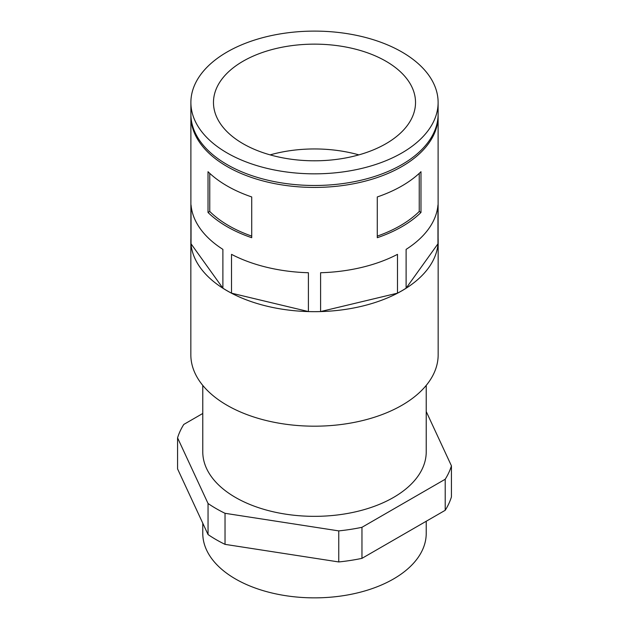 <?xml version="1.0" encoding="UTF-8"?>
<svg xmlns="http://www.w3.org/2000/svg" width="629" height="629" viewBox="0 0 629 629"><rect width="100%" height="100%" fill="white"/><g stroke="black" fill="none" stroke-linecap="round" stroke-linejoin="round"><path stroke-width="0.94" d="M401.907 152.933A123.614 71.368 180 0 1 267.199 168.407A123.614 71.368 180 0 1 190.886 102.472A123.614 71.368 180 0 1 227.093 52.01A123.614 71.368 180 0 1 361.801 36.537A123.614 71.368 180 0 1 438.114 102.472A123.614 71.368 180 0 1 401.907 152.933M243.061 61.225A101.025 58.324 0 0 0 213.475 102.472A101.025 58.324 0 0 0 275.84 156.362A101.025 58.324 0 0 0 385.939 143.719A101.025 58.324 0 0 0 415.525 102.472A101.025 58.324 0 0 0 353.16 48.582A101.025 58.324 0 0 0 243.061 61.225M438.114 102.472L438.114 114.116A123.614 71.368 180 0 1 401.907 164.578A123.614 71.368 180 0 1 267.199 180.051A123.614 71.368 180 0 1 190.886 114.116L190.886 102.472M438.099 115.091A123.614 71.368 180 0 1 438.114 116.058A123.614 71.368 180 0 1 401.907 166.52A123.614 71.368 180 0 1 267.199 181.993A123.614 71.368 180 0 1 190.886 116.058A123.614 71.368 180 0 1 190.901 115.091M420.982 212.468A123.614 71.368 0 0 1 401.907 226.692A123.614 71.368 0 0 1 377.282 237.707L377.282 196.948A123.614 71.368 0 0 0 401.907 185.932A123.614 71.368 0 0 0 420.982 171.709L420.982 212.468L419.244 211.47A121.232 69.992 0 0 1 377.282 236.103M438.114 116.058L438.114 240.278A123.614 71.368 180 0 1 437.957 243.8L437.957 204.983A123.614 71.368 0 0 1 406.114 249.367L406.114 288.184A123.614 71.368 180 0 1 401.907 290.74A123.614 71.368 180 0 1 397.481 293.169L397.481 254.352A123.614 71.368 0 0 1 320.601 272.734L320.601 311.559L397.481 293.169M320.601 311.559A123.614 71.368 180 0 1 308.399 311.559L308.399 272.734A123.614 71.368 0 0 1 231.519 254.352L231.519 293.169L308.399 311.559M231.519 293.169A123.614 71.368 180 0 1 222.886 288.184L222.886 249.367A123.614 71.368 0 0 1 191.043 204.983L191.043 243.8L222.886 288.184M191.043 243.8A123.614 71.368 180 0 1 190.886 240.278L190.886 116.058M406.114 288.184L437.957 243.8M438.114 238.297A123.661 71.391 180 0 1 438.161 240.278A123.661 71.391 180 0 1 401.939 290.763A123.661 71.391 180 0 1 231.386 293.138A123.661 71.391 180 0 1 190.839 240.278A123.661 71.391 180 0 1 190.886 238.297M438.161 240.278L438.161 354.795A123.661 71.391 180 0 1 401.939 405.273A123.661 71.391 180 0 1 267.176 420.754A123.661 71.391 180 0 1 190.839 354.795L190.839 240.278M426.226 385.388L426.226 451.834A111.726 64.504 180 0 1 393.502 497.453A111.726 64.504 180 0 1 271.744 511.432A111.726 64.504 180 0 1 202.774 451.834L202.774 385.388M361.958 527.306L361.958 558.355A139.064 80.284 180 0 1 338.756 561.949L338.756 530.892A139.064 80.284 180 0 0 361.958 527.306L445.214 479.243A139.064 80.284 180 0 0 451.433 465.837L426.226 411.531M338.756 561.949L225.033 544.36A139.064 80.284 180 0 1 208.042 534.548L177.567 468.888L177.567 437.839A139.064 80.284 180 0 1 183.786 424.433L202.774 413.473M202.774 523.202L202.774 533.361A111.726 64.504 0 0 0 271.744 592.95A111.726 64.504 0 0 0 393.502 578.971A111.726 64.504 0 0 0 426.226 533.361L426.226 521.26M358.86 154.876A101.025 58.324 0 0 0 270.14 154.876M451.433 465.837L451.433 496.894A139.064 80.284 180 0 1 445.214 510.292L445.214 479.243M361.958 558.355L445.214 510.292M225.033 544.36L225.033 513.303A139.064 80.284 180 0 1 208.042 503.491L208.042 534.548M177.567 437.839L208.042 503.491M225.033 513.303L338.756 530.892M208.018 171.709A123.614 71.368 0 0 0 251.718 196.948L251.718 237.707A123.614 71.368 0 0 1 208.018 212.468L208.018 171.709M209.756 173.36L209.756 211.47L208.018 212.468M209.756 211.47A121.232 69.992 0 0 0 251.718 236.103M419.244 173.36L419.244 211.47"/></g></svg>
